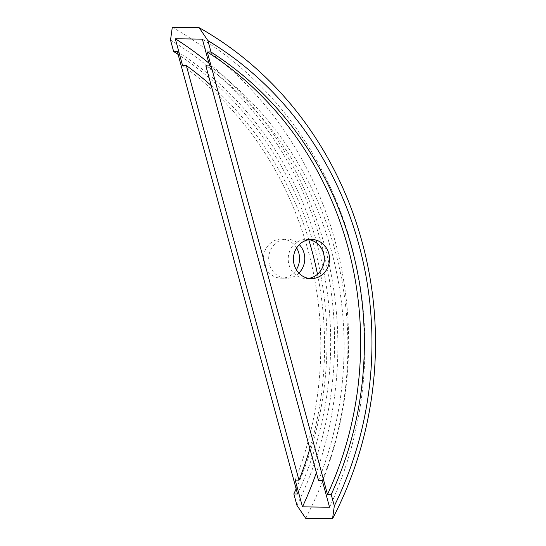 <?xml version="1.0" encoding="UTF-8"?>
<svg xmlns="http://www.w3.org/2000/svg" width="546" height="546" viewBox="0 0 546 546"><rect width="100%" height="100%" fill="white"/><g stroke="black" fill="none" stroke-linecap="round" stroke-linejoin="round"><path stroke-width="0.41" stroke-dasharray="2.73 2.05" d="M298.887 273.102A19.567 18.045 -89.2 0 1 291.823 277.436A19.567 18.045 -89.2 0 1 286.445 278.248A19.567 18.045 -89.2 0 1 268.687 258.422A19.567 18.045 -89.2 0 1 287.012 239.121A19.567 18.045 -89.2 0 1 299.304 244.622M296.642 247.925A19.567 18.045 90.8 0 0 281.791 239.046A19.567 18.045 90.8 0 0 263.465 258.347A19.567 18.045 90.8 0 0 281.224 278.167A19.567 18.045 90.8 0 0 286.602 277.361A19.567 18.045 90.8 0 0 296.328 269.731M309.138 239.646A19.567 18.045 90.8 0 0 306.524 239.407A19.567 18.045 90.8 0 0 288.199 258.708A19.567 18.045 90.8 0 0 305.958 278.528A19.567 18.045 90.8 0 0 308.572 278.364M318.502 480.446A337.926 311.677 90.8 0 0 205.856 65.841M211.213 85.565A337.926 311.677 -89.2 0 1 308.763 239.708M317.485 274.242A337.926 311.677 -89.2 0 1 309.862 448.655M295.209 480.105A337.926 311.677 90.8 0 0 182.562 65.5M208.886 63.131A356.422 328.74 -89.2 0 1 316.387 472.659M329.545 507.241A356.422 328.74 90.8 0 0 202.368 39.148M209.637 65.895A337.926 311.677 -89.2 0 1 322.283 480.5M297.543 493.993A337.926 311.677 90.8 0 0 177.341 51.57M296.144 488.841A337.926 311.677 90.8 0 0 178.119 54.429M296.942 505.371A346.178 319.287 90.8 0 0 170.523 40.083M305.692 518.311A355.712 328.085 90.8 0 0 172.29 27.3M281.224 278.167L286.445 278.248M281.791 239.046L287.012 239.121M305.958 278.528L311.179 278.603M306.524 239.407L311.752 239.482"/><path stroke-width="0.82" d="M299.304 244.622A19.567 18.045 -89.2 0 1 298.887 273.102M296.328 269.731A19.567 18.045 90.8 0 0 296.642 247.925M316.564 277.798A19.567 18.045 -89.2 0 1 311.179 278.603A19.567 18.045 -89.2 0 1 293.42 258.784A19.567 18.045 -89.2 0 1 311.752 239.482A19.567 18.045 -89.2 0 1 329.347 256.361A19.567 18.045 -89.2 0 1 316.564 277.798M308.572 278.364A19.567 18.045 90.8 0 0 311.336 277.723A19.567 18.045 90.8 0 0 324.256 257.698A19.567 18.045 90.8 0 0 309.138 239.646M186.343 65.554L182.562 65.5L175.293 38.759L202.368 39.148L209.637 65.895L205.856 65.841L318.502 480.446L322.283 480.5L329.545 507.241L302.477 506.852L295.209 480.105L298.99 480.159L186.343 65.554A337.926 311.677 -89.2 0 1 211.213 85.565M308.763 239.708A337.926 311.677 -89.2 0 1 317.485 274.242M309.862 448.655A337.926 311.677 -89.2 0 1 298.99 480.159M297.543 493.993L177.341 51.57L173.628 51.515L170.523 40.083L172.29 27.3L199.154 27.689L207.903 40.629L211.009 52.054L207.303 52.007L327.504 494.43L331.217 494.485L334.323 505.917L332.555 518.7L305.692 518.311L296.942 505.371L293.837 493.946L297.543 493.993M175.293 38.759A356.422 328.74 -89.2 0 1 208.886 63.131M316.387 472.659A356.422 328.74 -89.2 0 1 302.477 506.852M327.504 494.43A337.926 311.677 90.8 0 0 207.303 52.007M334.323 505.917A346.178 319.287 90.8 0 0 207.903 40.629M332.555 518.7A355.712 328.085 90.8 0 0 199.154 27.689M331.217 494.485A337.926 311.677 90.8 0 0 211.009 52.054M293.837 493.946A337.926 311.677 90.8 0 0 296.144 488.841M178.119 54.429A337.926 311.677 90.8 0 0 173.628 51.515"/></g></svg>
